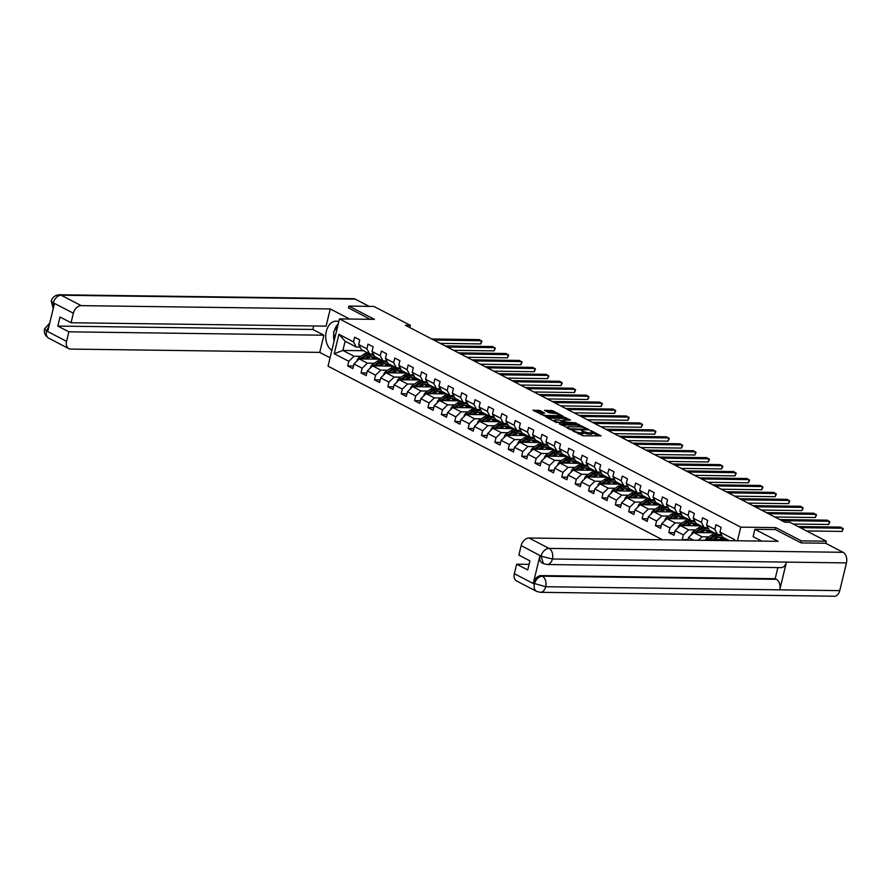 <?xml version="1.0" encoding="UTF-8"?>
<svg xmlns="http://www.w3.org/2000/svg" width="891" height="891" viewBox="0 0 891 891"><rect width="100%" height="100%" fill="white"/><g stroke="black" fill="none" stroke-linecap="round" stroke-linejoin="round"><path stroke-width="1.34" d="M572.2 430.386L582.881 435.777L601.002 435.888L591.735 430.943L590.154 430.709L591.524 431.522A4.255 1.002 13.6 0 1 592.515 432.48A4.255 1.002 13.6 0 1 591.078 432.881L589.608 432.859A4.255 1.002 13.6 0 1 583.772 431.422L581.333 430.509L582.391 431.4A4.255 1.002 13.6 0 1 583.382 432.358A4.255 1.002 13.6 0 1 581.946 432.759L580.475 432.736A4.255 1.002 13.6 0 1 574.639 431.3L572.2 430.386M540.102 410.573L532.874 410.183L544.947 416.086L563.067 416.197L552.821 410.74L544.557 410.339L549.123 412.845L553.912 413.335A3.553 0.846 13.6 0 1 557.699 414.081A3.553 0.846 13.6 0 1 559.615 415.34A3.553 0.846 13.6 0 1 558.412 415.674L546.784 415.518A3.553 0.846 13.6 0 1 542.998 414.772A3.553 0.846 13.6 0 1 541.082 413.513A3.553 0.846 13.6 0 1 542.274 413.179L544.668 413.079L540.102 410.573L539.801 411.854L534.878 411.364M374.465 319.357L348.904 306.092L373.897 306.426L410.361 325.349L405.36 325.282L784.871 522.215L789.872 522.282L826.325 541.205L801.321 540.87L775.76 527.606L740.755 527.138L339.46 318.9L374.465 319.357M559.515 423.648L571.131 429.674L589.252 429.785L577.179 423.882L559.403 424.094M556.218 422.434L545.971 416.977L564.092 417.088L570.474 420.04L562.41 420.196L565.54 421.966L576.321 423.036L556.218 422.434M662.548 539.779L328.022 366.179L339.46 318.9M740.755 527.138L737.458 540.781M353.449 366.034L347.679 365.956L352.825 368.629L353.95 363.962L362.18 368.228L361.055 372.895L366.201 375.568L367.337 370.901L375.568 375.178L374.443 379.844L379.588 382.517L380.713 377.851L388.944 382.128L387.819 386.783L392.964 389.456L394.1 384.789L402.331 389.066L401.206 393.733L406.352 396.406L407.477 391.739L415.718 396.016L414.582 400.672L419.728 403.345L420.864 398.678L429.094 402.955L427.97 407.621L433.115 410.294L434.24 405.628L442.482 409.905L441.346 414.56L446.491 417.233L447.627 412.566L455.858 416.843L454.733 421.51L459.879 424.183L461.003 419.516L469.245 423.793L468.109 428.46L473.266 431.121L474.391 426.455L482.621 430.732L481.496 435.398L486.642 438.071L487.767 433.405L496.009 437.681L494.884 442.348L500.029 445.01L501.154 440.354L509.385 444.62L508.26 449.287L513.405 451.96L514.541 447.293L522.772 451.57L521.647 456.237L526.793 458.898L527.918 454.243L536.159 458.509L535.023 463.175L540.169 465.848L541.305 461.182L549.535 465.458L548.41 470.125L553.556 472.787L554.681 468.131L562.923 472.397L561.787 477.064L566.932 479.737L568.068 475.07L576.299 479.347L575.174 484.013L580.319 486.686L581.444 482.02L589.686 486.286L588.55 490.952L593.707 493.625L594.832 488.959L603.062 493.235L601.937 497.902L607.083 500.575L608.208 495.908L616.449 500.174L615.313 504.841L620.47 507.514L621.595 502.847L629.826 507.124L628.701 511.79L633.846 514.463L634.982 509.797L643.213 514.074L642.088 518.729L647.234 521.402L648.358 516.735L656.589 521.012L655.464 525.679L660.61 528.352L661.746 523.685L669.976 527.962L668.851 532.618L673.997 535.291L675.122 530.624L683.364 534.901L682.228 539.567L683.174 540.057M347.679 365.956L348.804 361.289L334.214 353.716L338.914 334.292L353.504 341.866L354.629 337.199L359.775 339.872L358.65 344.539L366.88 348.804L368.016 344.138L373.162 346.811L372.026 351.477L380.268 355.754L381.393 351.087L386.538 353.76L385.413 358.427L393.644 362.693L394.78 358.026L399.925 360.699L398.8 365.366L407.031 369.642L408.156 364.976L413.301 367.649L412.177 372.315L420.418 376.581L421.543 371.926L426.689 374.588L425.564 379.254L433.794 383.531L434.919 378.864L440.076 381.537L438.94 386.204L447.182 390.47L448.307 385.814L453.452 388.476L452.327 393.143L460.558 397.419L461.694 392.753L466.839 395.426L465.703 400.092L473.945 404.358L475.07 399.703L480.216 402.364L479.091 407.031L487.321 411.308L488.457 406.641L493.603 409.314L492.467 413.981L500.709 418.258L501.833 413.591L506.979 416.253L505.854 420.92L514.085 425.196L515.221 420.53L520.366 423.203L519.241 427.869L527.472 432.146L528.597 427.48L533.742 430.153L532.618 434.808L540.848 439.085L541.984 434.418L547.13 437.091L546.005 441.758L554.235 446.035L555.36 441.368L560.517 444.041L559.381 448.696L567.623 452.973L568.748 448.307L573.893 450.98L572.768 455.646L580.999 459.923L582.124 455.256L587.28 457.929L586.144 462.585L594.386 466.862L595.511 462.195L600.657 464.868L599.532 469.535L607.762 473.812L608.898 469.145L614.044 471.818L612.908 476.485L621.15 480.75L622.274 476.084L627.42 478.757L626.295 483.423L634.526 487.7L635.662 483.033L640.807 485.706L639.671 490.373L647.913 494.639L649.038 489.972L654.183 492.645L653.058 497.312L661.289 501.588L662.425 496.922L667.571 499.595L666.446 504.261L674.676 508.527L675.801 503.861L680.947 506.534L679.822 511.2L688.064 515.477L689.188 510.81L694.334 513.483L693.209 518.15L701.44 522.416L702.565 517.76L707.721 520.422L706.585 525.089L714.827 529.365L715.952 524.699L721.097 527.372L719.973 532.038L734.552 539.601L734.284 540.737M693.554 540.191L688.509 537.574L687.885 540.113M374.298 363.261L367.426 363.172L359.184 358.906L379.666 359.173M373.396 354.017L369.642 353.972L361.412 349.695L358.65 344.539M359.184 358.906L353.95 363.962M367.426 363.172L362.18 368.228M366.88 348.804L369.642 353.972M387.685 370.21L380.802 370.121L372.572 365.845L393.054 366.112M386.772 360.966L383.03 360.922L374.799 356.645L372.026 351.477M372.572 365.845L367.337 370.901M380.802 370.121L375.568 375.178M380.268 355.754L383.03 360.922M401.061 377.149L394.19 377.06L385.948 372.794L406.43 373.062M400.159 367.916L396.417 367.86L388.175 363.584L385.413 358.427M385.948 372.794L380.713 377.851M394.19 377.06L388.944 382.128M393.644 362.693L396.417 367.86M414.449 384.099L407.566 384.01L399.335 379.733L419.817 380.012M413.535 374.855L409.793 374.81L401.563 370.533L398.8 365.366M399.335 379.733L394.1 384.789M407.566 384.01L402.331 389.066M407.031 369.642L409.793 374.81M427.836 391.049L420.953 390.949L412.711 386.683L433.193 386.95M426.923 381.805L423.18 381.749L414.939 377.472L412.177 372.315M412.711 386.683L407.477 391.739M420.953 390.949L415.718 396.016M420.418 376.581L423.18 381.749M441.212 397.987L434.329 397.898L426.098 393.622L446.58 393.9M440.299 388.743L436.557 388.699L428.326 384.422L425.564 379.254M426.098 393.622L420.864 398.678M434.329 397.898L429.094 402.955M433.794 383.531L436.557 388.699M454.599 404.937L447.716 404.837L439.475 400.571L459.968 400.839M453.686 395.693L449.944 395.637L441.702 391.361L438.94 386.204M439.475 400.571L434.24 405.628M447.716 404.837L442.482 409.905M447.182 390.47L449.944 395.637M467.975 411.876L461.093 411.787L452.862 407.51L473.344 407.788M467.073 402.632L463.32 402.587L455.089 398.31L452.327 393.143M452.862 407.51L447.627 412.566M461.093 411.787L455.858 416.843M460.558 397.419L463.32 402.587M481.363 418.826L474.48 418.725L466.249 414.46L486.731 414.727M480.449 409.582L476.707 409.526L468.466 405.26L465.703 400.092M466.249 414.46L461.003 419.516M474.48 418.725L469.245 423.793M473.945 404.358L476.707 409.526M494.739 425.764L487.867 425.675L479.625 421.398L500.107 421.677M493.837 416.52L490.083 416.476L481.853 412.199L479.091 407.031M479.625 421.398L474.391 426.455M487.867 425.675L482.621 430.732M487.321 411.308L490.083 416.476M508.126 432.714L501.243 432.614L493.013 428.348L513.494 428.616M507.213 423.47L503.471 423.414L495.24 419.149L492.467 413.981M493.013 428.348L487.767 433.405M501.243 432.614L496.009 437.681M500.709 418.258L503.471 423.414M521.502 439.653L514.63 439.564L506.389 435.287L526.871 435.565M520.6 430.409L516.858 430.364L508.616 426.087L505.854 420.92M506.389 435.287L501.154 440.354M514.63 439.564L509.385 444.62M514.085 425.196L516.858 430.364M534.89 446.603L528.007 446.514L519.776 442.237L540.258 442.504M533.976 437.358L530.234 437.303L522.003 433.037L519.241 427.869M519.776 442.237L514.541 447.293M528.007 446.514L522.772 451.57M527.472 432.146L530.234 437.303M548.277 453.541L541.394 453.452L533.152 449.175L553.634 449.454M547.364 444.297L543.621 444.253L535.38 439.976L532.618 434.808M533.152 449.175L527.918 454.243M541.394 453.452L536.159 458.509M540.848 439.085L543.621 444.253M561.653 460.491L554.77 460.402L546.539 456.125L567.021 456.392M560.74 451.247L556.998 451.191L548.767 446.926L546.005 441.758M546.539 456.125L541.305 461.182M554.77 460.402L549.535 465.458M554.235 446.035L556.998 451.191M575.04 467.43L568.157 467.341L559.916 463.064L580.409 463.342M574.127 458.186L570.385 458.141L562.143 453.864L559.381 448.696M559.916 463.064L554.681 468.131M568.157 467.341L562.923 472.397M567.623 452.973L570.385 458.141M588.416 474.38L581.533 474.29L573.303 470.014L593.785 470.281M587.503 465.135L583.761 465.08L575.53 460.814L572.768 455.646M573.303 470.014L568.068 475.07M581.533 474.29L576.299 479.347M580.999 459.923L583.761 465.08M601.804 481.318L594.921 481.229L586.69 476.952L607.172 477.231M600.89 472.074L597.148 472.03L588.906 467.753L586.144 462.585M586.69 476.952L581.444 482.02M594.921 481.229L589.686 486.286M594.386 466.862L597.148 472.03M615.18 488.268L608.308 488.179L600.066 483.902L620.548 484.169M614.278 479.024L610.524 478.968L602.294 474.703L599.532 469.535M600.066 483.902L594.832 488.959M608.308 488.179L603.062 493.235M607.762 473.812L610.524 478.968M628.567 495.207L621.684 495.118L613.453 490.852L633.935 491.119M627.654 485.963L623.912 485.918L615.681 481.641L612.908 476.485M613.453 490.852L608.208 495.908M621.684 495.118L616.449 500.174M621.15 480.75L623.912 485.918M641.943 502.156L635.071 502.067L626.83 497.791L647.312 498.058M641.041 492.912L637.288 492.868L629.057 488.591L626.295 483.423M626.83 497.791L621.595 502.847M635.071 502.067L629.826 507.124M634.526 487.7L637.288 492.868M655.331 509.095L648.448 509.006L640.217 504.74L660.699 505.008M654.417 499.862L650.675 499.806L642.444 495.53L639.671 490.373M640.217 504.74L634.982 509.797M648.448 509.006L643.213 514.074M647.913 494.639L650.675 499.806M668.707 516.045L661.835 515.956L653.593 511.679L674.075 511.957M667.805 506.801L664.062 506.756L655.821 502.479L653.058 497.312M653.593 511.679L648.358 516.735M661.835 515.956L656.589 521.012M661.289 501.588L664.062 506.756M682.094 522.995L675.211 522.894L666.98 518.629L687.462 518.896M681.181 513.751L677.438 513.695L669.208 509.418L666.446 504.261M666.98 518.629L661.746 523.685M675.211 522.894L669.976 527.962M674.676 508.527L677.438 513.695M695.481 529.933L688.598 529.844L680.356 525.567L700.838 525.846M694.568 520.689L690.826 520.645L682.584 516.368L679.822 511.2M680.356 525.567L675.122 530.624M688.598 529.844L683.364 534.901M688.064 515.477L690.826 520.645M708.857 536.883L701.974 536.783L693.744 532.517L714.226 532.785M707.944 527.639L704.202 527.583L695.971 523.307L693.209 518.15M693.744 532.517L688.509 537.574M701.974 536.783L698.388 540.258M701.44 522.416L704.202 527.583M708.935 540.403L707.12 539.456L727.613 539.734M721.331 534.578L717.589 534.533L709.347 530.256L706.585 525.089M707.12 539.456L706.195 540.358M714.827 529.365L717.589 534.533M729.417 540.67L722.735 537.206L719.973 532.038M800.853 542.786L801.321 540.87M825.812 543.343L826.325 541.205M348.904 306.092L348.437 308.008M409.815 327.587L410.361 325.349M363.372 350.72L342.89 350.441L354.039 356.233L360.922 356.322M360.009 347.078L356.266 347.022L345.118 341.242L342.89 350.441L334.214 353.716M338.914 334.292L345.118 341.242M354.039 356.233L348.804 361.289M353.504 341.866L356.266 347.022M688.008 539.645L682.228 539.567M674.621 532.695L668.851 532.618M661.245 525.757L655.464 525.679M647.857 518.807L642.088 518.729M634.481 511.868L628.701 511.79M621.094 504.919L615.313 504.841M607.707 497.98L601.937 497.902M594.33 491.03L588.55 490.952M580.943 484.091L575.174 484.013M567.567 477.142L561.787 477.064M554.18 470.203L548.41 470.125M540.804 463.253L535.023 463.175M527.416 456.303L521.647 456.237M514.04 449.365L508.26 449.287M500.653 442.415L494.884 442.348M487.266 435.476L481.496 435.398M473.889 428.526L468.109 428.46M460.502 421.588L454.733 421.51M447.126 414.638L441.346 414.56M433.739 407.699L427.97 407.621M420.363 400.75L414.582 400.672M406.975 393.811L401.206 393.733M393.599 386.861L387.819 386.783M380.212 379.922L374.443 379.844M366.836 372.973L361.055 372.895M775.76 527.606L775.281 529.566M578.081 433.783A4.255 1.002 13.6 0 0 580.164 434.017L580.475 432.736M583.382 432.358L583.07 433.639A4.255 1.002 13.6 0 1 581.634 434.04L580.164 434.017M592.515 432.48L592.203 433.761A4.255 1.002 13.6 0 1 590.766 434.162L589.296 434.14A4.255 1.002 13.6 0 1 583.46 432.703L583.315 432.625M598.685 435.989L592.448 432.748M581.667 427.157L576.878 425.163L561.063 424.951M569.761 428.771L586.545 429.284L585.42 428.359A4.255 1.002 13.6 0 0 579.584 426.912L568.981 426.778A4.255 1.002 13.6 0 0 567.545 427.179A4.255 1.002 13.6 0 0 568.536 428.137L569.616 429.362M547.976 418.157L563.78 418.369L564.092 417.088M568.157 420.14L563.78 418.369M555.427 419.973A3.553 0.846 13.6 0 0 554.224 420.307A3.553 0.846 13.6 0 0 556.14 421.566A3.553 0.846 13.6 0 0 559.927 422.312L564.17 421.944L559.526 420.029L555.427 419.973M542.352 413.179L539.801 411.854M555.293 413.469L550.683 411.575L546.562 411.519M560.751 416.297L559.537 415.674M727.513 540.648A10.358 7.251 -62.6 0 1 728.805 540.347M806.567 530.947L842.062 531.426L842.83 528.229L800.229 527.661M842.062 531.426L843.254 528.875L840.692 527.116L798.08 526.548M334.537 339.248L333.613 331.652L337.6 326.596M754.877 529.299L778.043 541.316L529.009 538.008L549.034 548.399L843.075 552.309L825.623 543.243L801.12 542.92L775.382 529.566L754.877 529.299L753.095 536.649L761.682 541.093M514.352 573.715L534.377 584.106A8.119 5.68 -62.6 0 0 536.638 591.39L516.613 580.999A8.119 5.68 -62.6 0 1 514.352 573.715L516.657 564.192L529.065 564.359M843.075 552.309A8.32 5.602 90.8 0 1 846.45 562.9L786.441 562.11A8.32 5.602 90.8 0 1 781.073 567.634L547.041 564.526A8.32 5.602 90.8 0 0 552.409 559.002L541.26 556.251L521.157 545.593A8.119 5.68 -62.6 0 1 529.009 538.008M539.946 555.706L541.104 556.307L543.365 563.602L542.207 563.001A8.119 5.68 -62.6 0 1 539.946 555.706L533.297 583.193A8.119 5.68 -62.6 0 1 541.16 575.597L775.181 578.705L776.339 579.306A8.32 5.602 90.8 0 1 779.736 589.842L839.745 590.633L846.45 562.9M839.745 590.633A8.32 5.602 90.8 0 1 834.355 596.224L540.314 592.315A8.32 5.602 90.8 0 0 545.704 586.735L533.297 583.193M541.16 575.597L542.318 576.199A8.32 5.602 90.8 0 1 545.704 586.735L779.736 589.842L786.441 562.11L552.409 559.002A8.32 5.602 90.8 0 0 549.034 548.399A8.119 5.68 117.4 0 0 541.182 555.995M516.657 564.192L527.717 569.939L529.911 560.862L518.852 555.115L521.157 545.593M775.181 578.705L777.876 567.589M776.339 579.306L542.318 576.199C538.687 576.544 536.059 579.072 534.455 583.783M338.78 321.684A15.225 10.258 -89.2 0 0 336.174 321.139A15.225 10.258 -89.2 0 0 325.95 333.245A15.225 10.258 -89.2 0 0 331.842 350.363M349.695 319.034L330.249 308.943L326.095 326.128L71.057 322.742L73.363 313.22L53.326 302.829L54.407 303.753L47.769 331.229L46.532 330.94L66.558 341.342A8.119 5.68 117.4 0 0 68.819 348.626A8.119 5.68 117.4 0 0 70.701 349.083L319.735 352.39L323.89 335.205L312.83 329.458L313.677 325.961M330.06 357.748L319.735 352.39M330.249 308.943L81.215 305.635A8.119 5.68 117.4 0 0 73.363 313.22M53.226 308.676L51.266 301.125C52.335 297.26 55.053 295.144 59.396 294.776L353.437 298.685A8.32 5.602 90.8 0 1 355.219 299.142L369.13 306.359M71.057 322.742L59.998 317.007L57.792 326.073L68.863 331.82L66.558 341.342M68.863 331.82L323.89 335.205M348.47 307.885L370.199 319.301M57.792 326.073L312.83 329.458M338.268 323.812A15.225 10.258 -89.2 0 0 334.459 330.572M333.835 333.49A15.225 10.258 -89.2 0 0 334.08 341.142M53.404 307.93L53.26 303.152M51.266 301.125L53.159 302.895M46.532 330.94A8.119 5.68 -62.6 0 0 48.793 338.235C45.118 335.818 43.704 332.699 44.55 328.879L46.443 330.684M714.894 539.556L716.42 538.52A8.598 6.014 -62.6 0 1 722.222 537.719A8.598 6.014 -62.6 0 1 724.149 539.679M712.533 539.534L716.041 537.117A10.358 7.251 -62.6 0 1 721.955 535.747M725.374 538.576A10.358 7.251 -62.6 0 1 725.842 539.712M705.193 540.347A3.586 2.506 -62.6 0 1 706.83 538.264L711.753 534.89A10.358 7.251 -62.6 0 1 715.417 533.408M719.739 537.251A8.598 6.014 -62.6 0 1 720.541 539.634M709.715 539.489L714.415 536.271A10.358 7.251 -62.6 0 1 721.398 535.313L721.855 535.547M722.879 539.668A8.598 6.014 117.4 0 0 721.354 537.384M720.864 535.079A10.358 7.251 117.4 0 0 720.373 534.778A10.358 7.251 117.4 0 0 719.883 534.555M717.043 534.255A10.358 7.251 117.4 0 0 713.379 535.736L708.468 539.111A3.586 2.506 117.4 0 0 708.022 539.467M720.763 537.273A8.598 6.014 -62.6 0 1 722 539.656M701.518 532.618L703.032 531.571A8.598 6.014 -62.6 0 1 708.835 530.78A8.598 6.014 -62.6 0 1 710.762 532.74M699.145 532.584L702.654 530.178A10.358 7.251 -62.6 0 1 708.579 528.808M711.987 531.626A10.358 7.251 -62.6 0 1 712.466 532.762M691.628 534.555L691.583 534.077A3.586 2.506 -62.6 0 1 693.454 531.326L698.366 527.951A10.358 7.251 -62.6 0 1 702.041 526.458M706.363 530.312A8.598 6.014 -62.6 0 1 707.153 532.695M696.339 532.551L701.028 529.332A10.358 7.251 -62.6 0 1 708.011 528.374L708.468 528.608M709.492 532.718A8.598 6.014 117.4 0 0 707.977 530.446M707.487 528.129A10.358 7.251 117.4 0 0 706.986 527.84A10.358 7.251 117.4 0 0 706.496 527.617M703.667 527.305A10.358 7.251 117.4 0 0 700.003 528.797L695.08 532.172A3.586 2.506 117.4 0 0 694.635 532.528M707.376 530.323A8.598 6.014 -62.6 0 1 708.623 532.707M793.19 524.008L828.675 524.476L829.454 521.28L781.841 520.656M828.675 524.476L829.877 521.926L827.305 520.166L779.703 519.542M774.802 516.992L815.298 517.537L816.067 514.341L768.465 513.706M815.298 517.537L816.49 514.976L813.928 513.227L766.316 512.592M688.13 525.668L689.656 524.632A8.598 6.014 -62.6 0 1 695.448 523.83A8.598 6.014 -62.6 0 1 697.375 525.79M685.758 525.645L689.278 523.229A10.358 7.251 -62.6 0 1 695.192 521.859M698.611 524.676A10.358 7.251 -62.6 0 1 699.079 525.813M678.24 527.617L678.207 527.127A3.586 2.506 -62.6 0 1 680.067 524.376L684.99 521.001A10.358 7.251 -62.6 0 1 688.654 519.52M692.975 523.362A8.598 6.014 -62.6 0 1 693.777 525.746M682.952 525.601L687.64 522.382A10.358 7.251 -62.6 0 1 694.635 521.424L695.091 521.658M696.116 525.779A8.598 6.014 117.4 0 0 694.59 523.496M694.1 521.19A10.358 7.251 117.4 0 0 693.599 520.89A10.358 7.251 117.4 0 0 693.12 520.667M690.28 520.366A10.358 7.251 117.4 0 0 686.616 521.848L681.704 525.222A3.586 2.506 117.4 0 0 681.247 525.579M694 523.385A8.598 6.014 -62.6 0 1 695.236 525.768M674.754 518.729L676.269 517.682A8.598 6.014 -62.6 0 1 682.072 516.891A8.598 6.014 -62.6 0 1 683.998 518.852M672.382 518.696L675.89 516.29A10.358 7.251 -62.6 0 1 681.815 514.92M685.224 517.738A10.358 7.251 -62.6 0 1 685.702 518.874M664.864 520.667L664.82 520.188A3.586 2.506 -62.6 0 1 666.691 517.437L671.602 514.062A10.358 7.251 -62.6 0 1 675.267 512.57M679.588 516.424A8.598 6.014 -62.6 0 1 680.39 518.807M669.575 518.662L674.264 515.443A10.358 7.251 -62.6 0 1 681.247 514.486L681.704 514.72M682.729 518.829A8.598 6.014 117.4 0 0 681.214 516.557M680.724 514.241A10.358 7.251 117.4 0 0 680.223 513.951A10.358 7.251 117.4 0 0 679.733 513.728M676.904 513.416A10.358 7.251 117.4 0 0 673.228 514.909L668.317 518.284A3.586 2.506 117.4 0 0 667.871 518.64M680.613 516.435A8.598 6.014 -62.6 0 1 681.86 518.818M661.367 511.779L662.893 510.743A8.598 6.014 -62.6 0 1 668.684 509.942A8.598 6.014 -62.6 0 1 670.611 511.902M658.995 511.757L662.514 509.34A10.358 7.251 -62.6 0 1 668.428 507.97M671.847 510.788A10.358 7.251 -62.6 0 1 672.315 511.924M651.477 513.728L651.444 513.238A3.586 2.506 -62.6 0 1 653.303 510.487L658.226 507.113A10.358 7.251 -62.6 0 1 661.89 505.631M666.212 509.474A8.598 6.014 -62.6 0 1 667.014 511.857M656.188 511.712L660.877 508.494A10.358 7.251 -62.6 0 1 667.871 507.536L668.317 507.77M669.341 511.891A8.598 6.014 117.4 0 0 667.827 509.607M667.337 507.302A10.358 7.251 117.4 0 0 666.836 507.001A10.358 7.251 117.4 0 0 666.357 506.779M663.517 506.467A10.358 7.251 117.4 0 0 659.852 507.959L654.941 511.334A3.586 2.506 117.4 0 0 654.484 511.69M667.236 509.496A8.598 6.014 -62.6 0 1 668.473 511.88M761.426 510.053L801.911 510.588L802.691 507.391L755.078 506.767M801.911 510.588L803.114 508.037L800.541 506.277L752.94 505.654M748.039 503.103L788.535 503.649L789.303 500.452L741.702 499.818M788.535 503.649L789.727 501.087L787.154 499.339L739.552 498.704M734.652 496.164L775.148 496.699L775.916 493.503L728.315 492.868M775.148 496.699L776.351 494.149L773.778 492.389L726.176 491.765M647.991 504.841L649.506 503.794A8.598 6.014 -62.6 0 1 655.308 503.003A8.598 6.014 -62.6 0 1 657.235 504.963M645.619 504.807L649.127 502.401A10.358 7.251 -62.6 0 1 655.052 501.032M658.46 503.849A10.358 7.251 -62.6 0 1 658.939 504.985M638.101 506.779L638.056 506.3A3.586 2.506 -62.6 0 1 639.927 503.549L644.839 500.174A10.358 7.251 -62.6 0 1 648.503 498.682M652.825 502.524A8.598 6.014 -62.6 0 1 653.626 504.919M642.812 504.774L647.501 501.555A10.358 7.251 -62.6 0 1 654.484 500.597L654.941 500.831M655.965 504.941A8.598 6.014 117.4 0 0 654.44 502.669M653.961 500.352A10.358 7.251 117.4 0 0 653.459 500.063A10.358 7.251 117.4 0 0 652.969 499.84M650.14 499.528A10.358 7.251 117.4 0 0 646.465 501.02L641.553 504.395A3.586 2.506 117.4 0 0 641.108 504.752M653.849 502.546A8.598 6.014 -62.6 0 1 655.097 504.93M721.276 489.215L761.772 489.76L762.54 486.564L714.938 485.929M761.772 489.76L762.963 487.199L760.391 485.45L712.789 484.815M634.604 497.891L636.118 496.855A8.598 6.014 -62.6 0 1 641.921 496.053A8.598 6.014 -62.6 0 1 643.848 498.013M632.231 497.857L635.751 495.452A10.358 7.251 -62.6 0 1 641.665 494.082M645.084 496.9A10.358 7.251 -62.6 0 1 645.552 498.036M624.714 499.84L624.68 499.35A3.586 2.506 -62.6 0 1 626.54 496.599L631.452 493.224A10.358 7.251 -62.6 0 1 635.127 491.732M639.448 495.585A8.598 6.014 -62.6 0 1 640.239 497.969M629.425 497.824L634.114 494.605A10.358 7.251 -62.6 0 1 641.108 493.647L641.553 493.881M642.578 498.002A8.598 6.014 117.4 0 0 641.063 495.719M640.573 493.414A10.358 7.251 117.4 0 0 640.072 493.113A10.358 7.251 117.4 0 0 639.593 492.89M636.753 492.578A10.358 7.251 117.4 0 0 633.089 494.071L628.166 497.445A3.586 2.506 117.4 0 0 627.721 497.802M640.473 495.608A8.598 6.014 -62.6 0 1 641.709 497.991M707.888 482.276L748.384 482.811L749.153 479.614L701.551 478.979M748.384 482.811L749.587 480.26L747.014 478.5L699.413 477.877M621.216 490.952L622.742 489.905A8.598 6.014 -62.6 0 1 628.545 489.114A8.598 6.014 -62.6 0 1 630.472 491.075M618.855 490.919L622.363 488.513A10.358 7.251 -62.6 0 1 628.278 487.143M631.697 489.961A10.358 7.251 -62.6 0 1 632.165 491.097M611.337 492.89L611.293 492.411A3.586 2.506 -62.6 0 1 613.164 489.66L618.076 486.286A10.358 7.251 -62.6 0 1 621.74 484.793M626.061 488.636A8.598 6.014 -62.6 0 1 626.863 491.019M616.049 490.885L620.737 487.667A10.358 7.251 -62.6 0 1 627.721 486.709L628.177 486.943M629.202 491.052A8.598 6.014 117.4 0 0 627.676 488.78M627.197 486.464A10.358 7.251 117.4 0 0 626.696 486.174A10.358 7.251 117.4 0 0 626.206 485.951M623.377 485.64A10.358 7.251 117.4 0 0 619.702 487.132L614.79 490.495A3.586 2.506 117.4 0 0 614.345 490.863M627.086 488.658A8.598 6.014 -62.6 0 1 628.333 491.041M694.512 475.326L734.997 475.872L735.777 472.675L688.175 472.041M734.997 475.872L736.2 473.31L733.627 471.562L686.025 470.927M607.84 484.002L609.355 482.967A8.598 6.014 -62.6 0 1 615.158 482.165A8.598 6.014 -62.6 0 1 617.084 484.125M605.468 483.969L608.976 481.563A10.358 7.251 -62.6 0 1 614.901 480.193M618.321 483.011A10.358 7.251 -62.6 0 1 618.788 484.147M597.95 485.951L597.917 485.461A3.586 2.506 -62.6 0 1 599.777 482.71L604.688 479.336A10.358 7.251 -62.6 0 1 608.364 477.843M612.685 481.697A8.598 6.014 -62.6 0 1 613.476 484.08M602.661 483.936L607.35 480.717A10.358 7.251 -62.6 0 1 614.345 479.759L614.79 479.993M615.815 484.114A8.598 6.014 117.4 0 0 614.3 481.831M613.81 479.525A10.358 7.251 117.4 0 0 613.309 479.224A10.358 7.251 117.4 0 0 612.819 479.002M609.99 478.69A10.358 7.251 117.4 0 0 606.326 480.182L601.403 483.557A3.586 2.506 117.4 0 0 600.957 483.913M613.71 481.719A8.598 6.014 -62.6 0 1 614.946 484.103M681.125 468.388L721.621 468.922L722.389 465.726L674.788 465.091M721.621 468.922L722.813 466.372L720.251 464.612L672.649 463.977M594.453 477.064L595.979 476.017A8.598 6.014 -62.6 0 1 601.781 475.226A8.598 6.014 -62.6 0 1 603.708 477.186M592.092 477.03L595.6 474.625A10.358 7.251 -62.6 0 1 601.514 473.255M604.933 476.072A10.358 7.251 -62.6 0 1 605.401 477.208M584.563 479.002L584.529 478.523A3.586 2.506 -62.6 0 1 586.401 475.761L591.312 472.397A10.358 7.251 -62.6 0 1 594.976 470.905M599.298 474.747A8.598 6.014 -62.6 0 1 600.1 477.13M589.274 476.997L593.974 473.778A10.358 7.251 -62.6 0 1 600.957 472.809L601.414 473.054M602.439 477.164A8.598 6.014 117.4 0 0 600.913 474.892M600.423 472.575A10.358 7.251 117.4 0 0 599.933 472.286A10.358 7.251 117.4 0 0 599.443 472.063M596.602 471.751A10.358 7.251 117.4 0 0 592.938 473.244L588.027 476.607A3.586 2.506 117.4 0 0 587.581 476.975M600.322 474.769A8.598 6.014 -62.6 0 1 601.559 477.153M667.749 461.438L708.234 461.972L709.013 458.787L661.412 458.152M708.234 461.972L709.436 459.422L706.864 457.673L659.262 457.038M581.077 470.114L582.591 469.078A8.598 6.014 -62.6 0 1 588.394 468.276A8.598 6.014 -62.6 0 1 590.321 470.236M578.705 470.08L582.213 467.675A10.358 7.251 -62.6 0 1 588.138 466.305M591.546 469.123A10.358 7.251 -62.6 0 1 592.025 470.259M571.187 472.063L571.142 471.573A3.586 2.506 -62.6 0 1 573.013 468.822L577.925 465.447A10.358 7.251 -62.6 0 1 581.6 463.955M585.922 467.808A8.598 6.014 -62.6 0 1 586.712 470.192M575.898 470.047L580.587 466.828A10.358 7.251 -62.6 0 1 587.57 465.87L588.027 466.104M589.051 470.225A8.598 6.014 117.4 0 0 587.537 467.942M587.046 465.637A10.358 7.251 117.4 0 0 586.545 465.336A10.358 7.251 117.4 0 0 586.055 465.113M583.226 464.801A10.358 7.251 117.4 0 0 579.562 466.294L574.639 469.668A3.586 2.506 117.4 0 0 574.194 470.025M586.935 467.831A8.598 6.014 -62.6 0 1 588.183 470.214M654.362 454.499L694.857 455.034L695.626 451.837L648.024 451.202M694.857 455.034L696.049 452.483L693.488 450.723L645.875 450.089M567.69 463.175L569.215 462.128A8.598 6.014 -62.6 0 1 575.018 461.338A8.598 6.014 -62.6 0 1 576.945 463.298M565.317 463.142L568.837 460.736A10.358 7.251 -62.6 0 1 574.751 459.366M578.17 462.184A10.358 7.251 -62.6 0 1 578.638 463.32M557.799 465.113L557.766 464.634A3.586 2.506 -62.6 0 1 559.626 461.872L564.549 458.509A10.358 7.251 -62.6 0 1 568.213 457.016M572.534 460.859A8.598 6.014 -62.6 0 1 573.336 463.242M562.511 463.097L567.211 459.89A10.358 7.251 -62.6 0 1 574.194 458.921L574.65 459.166M575.675 463.275A8.598 6.014 117.4 0 0 574.149 461.003M573.659 458.687A10.358 7.251 117.4 0 0 573.169 458.386A10.358 7.251 117.4 0 0 572.679 458.174M569.839 457.863A10.358 7.251 117.4 0 0 566.175 459.355L561.263 462.719A3.586 2.506 117.4 0 0 560.818 463.075M573.559 460.881A8.598 6.014 -62.6 0 1 574.795 463.264M640.985 447.549L681.47 448.084L682.25 444.899L634.637 444.264M681.47 448.084L682.673 445.533L680.1 443.785L632.499 443.15M554.313 456.225L555.828 455.19A8.598 6.014 -62.6 0 1 561.631 454.388A8.598 6.014 -62.6 0 1 563.558 456.348M551.941 456.192L555.449 453.786A10.358 7.251 -62.6 0 1 561.375 452.416M564.783 455.234A10.358 7.251 -62.6 0 1 565.262 456.37M544.423 458.174L544.379 457.684A3.586 2.506 -62.6 0 1 546.25 454.933L551.161 451.559A10.358 7.251 -62.6 0 1 554.826 450.066M559.147 453.92A8.598 6.014 -62.6 0 1 559.949 456.303M549.134 456.159L553.823 452.94A10.358 7.251 -62.6 0 1 560.807 451.982L561.263 452.216M562.288 456.337A8.598 6.014 117.4 0 0 560.773 454.054M560.283 451.748A10.358 7.251 117.4 0 0 559.782 451.447A10.358 7.251 117.4 0 0 559.292 451.225M556.463 450.913A10.358 7.251 117.4 0 0 552.799 452.405L547.876 455.78A3.586 2.506 117.4 0 0 547.43 456.136M560.172 453.942A8.598 6.014 -62.6 0 1 561.419 456.326M627.598 440.611L668.094 441.145L668.863 437.949L621.261 437.314M668.094 441.145L669.286 438.595L666.724 436.835L619.111 436.2M540.926 449.287L542.452 448.24A8.598 6.014 -62.6 0 1 548.243 447.449A8.598 6.014 -62.6 0 1 550.17 449.409M538.554 449.253L542.073 446.837A10.358 7.251 -62.6 0 1 547.987 445.467M551.406 448.296A10.358 7.251 -62.6 0 1 551.874 449.432M531.036 451.225L531.003 450.735A3.586 2.506 -62.6 0 1 532.863 447.984L537.785 444.62A10.358 7.251 -62.6 0 1 541.45 443.128M545.771 446.97A8.598 6.014 -62.6 0 1 546.573 449.354M535.747 449.209L540.436 446.001A10.358 7.251 -62.6 0 1 547.43 445.032L547.876 445.266M548.901 449.387A8.598 6.014 117.4 0 0 547.386 447.115M546.896 444.798A10.358 7.251 117.4 0 0 546.395 444.498A10.358 7.251 117.4 0 0 545.916 444.286M543.076 443.974A10.358 7.251 117.4 0 0 539.411 445.467L534.5 448.83A3.586 2.506 117.4 0 0 534.043 449.187M546.796 446.992A8.598 6.014 -62.6 0 1 548.032 449.376M614.222 433.661L654.707 434.195L655.486 431.01L607.874 430.375M654.707 434.195L655.91 431.645L653.337 429.896L605.735 429.262M527.55 442.337L529.065 441.301A8.598 6.014 -62.6 0 1 534.867 440.499A8.598 6.014 -62.6 0 1 536.794 442.459M525.178 442.304L528.686 439.898A10.358 7.251 -62.6 0 1 534.611 438.528M538.019 441.346A10.358 7.251 -62.6 0 1 538.498 442.482M517.66 444.275L517.615 443.796A3.586 2.506 -62.6 0 1 519.486 441.045L524.398 437.67A10.358 7.251 -62.6 0 1 528.062 436.178M532.384 440.031A8.598 6.014 -62.6 0 1 533.186 442.415M522.371 442.27L527.06 439.051A10.358 7.251 -62.6 0 1 534.043 438.094L534.5 438.327M535.524 442.448A8.598 6.014 117.4 0 0 534.01 440.165M533.52 437.86A10.358 7.251 117.4 0 0 533.018 437.559A10.358 7.251 117.4 0 0 532.528 437.336M529.7 437.024A10.358 7.251 117.4 0 0 526.024 438.517L521.112 441.891A3.586 2.506 117.4 0 0 520.667 442.248M533.408 440.054A8.598 6.014 -62.6 0 1 534.656 442.437M600.835 426.722L641.331 427.257L642.099 424.06L594.497 423.425M641.331 427.257L642.522 424.706L639.95 422.947L592.348 422.312M514.163 435.398L515.689 434.351A8.598 6.014 -62.6 0 1 521.48 433.549A8.598 6.014 -62.6 0 1 523.407 435.521M511.79 435.365L515.31 432.948A10.358 7.251 -62.6 0 1 521.224 431.578M524.643 434.407A10.358 7.251 -62.6 0 1 525.111 435.543M504.273 437.336L504.239 436.846A3.586 2.506 -62.6 0 1 506.099 434.095L511.022 430.732A10.358 7.251 -62.6 0 1 514.686 429.239M519.008 433.082A8.598 6.014 -62.6 0 1 519.798 435.465M508.984 435.32L513.673 432.102A10.358 7.251 -62.6 0 1 520.667 431.144L521.112 431.378M522.137 435.499A8.598 6.014 117.4 0 0 520.622 433.226M520.132 430.91A10.358 7.251 117.4 0 0 519.631 430.609A10.358 7.251 117.4 0 0 519.152 430.398M516.312 430.086A10.358 7.251 117.4 0 0 512.648 431.578L507.736 434.942A3.586 2.506 117.4 0 0 507.28 435.298M520.032 433.104A8.598 6.014 -62.6 0 1 521.268 435.487M587.447 419.772L627.943 420.307L628.712 417.111L581.11 416.487M627.943 420.307L629.146 417.756L626.573 416.008L578.972 415.373M500.787 428.448L502.301 427.402A8.598 6.014 -62.6 0 1 508.104 426.611A8.598 6.014 -62.6 0 1 510.031 428.571M498.414 428.415L501.923 426.009A10.358 7.251 -62.6 0 1 507.837 424.639M511.256 427.457A10.358 7.251 -62.6 0 1 511.735 428.593M490.896 430.386L490.852 429.908A3.586 2.506 -62.6 0 1 492.723 427.157L497.635 423.782A10.358 7.251 -62.6 0 1 501.299 422.289M505.62 426.143A8.598 6.014 -62.6 0 1 506.422 428.526M495.608 428.382L500.296 425.163A10.358 7.251 -62.6 0 1 507.28 424.205L507.736 424.439M508.761 428.56A8.598 6.014 117.4 0 0 507.235 426.277M506.756 423.96A10.358 7.251 117.4 0 0 506.255 423.671A10.358 7.251 117.4 0 0 505.765 423.448M502.936 423.136A10.358 7.251 117.4 0 0 499.261 424.628L494.349 428.003A3.586 2.506 117.4 0 0 493.904 428.359M506.645 426.165A8.598 6.014 -62.6 0 1 507.892 428.549M574.071 412.834L614.556 413.368L615.336 410.172L567.734 409.537M614.556 413.368L615.759 410.818L613.186 409.058L565.585 408.423M487.399 421.51L488.914 420.463A8.598 6.014 -62.6 0 1 494.717 419.661A8.598 6.014 -62.6 0 1 496.643 421.632M485.027 421.476L488.546 419.06A10.358 7.251 -62.6 0 1 494.46 417.69M497.88 420.519A10.358 7.251 -62.6 0 1 498.347 421.655M477.509 423.448L477.476 422.958A3.586 2.506 -62.6 0 1 479.336 420.207L484.247 416.843A10.358 7.251 -62.6 0 1 487.923 415.351M492.244 419.193A8.598 6.014 -62.6 0 1 493.035 421.577M482.22 421.432L486.909 418.213A10.358 7.251 -62.6 0 1 493.904 417.255L494.349 417.489M495.374 421.61A8.598 6.014 117.4 0 0 493.859 419.327M493.369 417.021A10.358 7.251 117.4 0 0 492.868 416.721A10.358 7.251 117.4 0 0 492.389 416.498M489.549 416.197A10.358 7.251 117.4 0 0 485.885 417.679L480.962 421.053A3.586 2.506 117.4 0 0 480.516 421.41M493.269 419.215A8.598 6.014 -62.6 0 1 494.505 421.599M560.684 405.884L601.18 406.419L601.948 403.222L554.347 402.598M601.18 406.419L602.372 403.868L599.81 402.108L552.208 401.485M474.012 414.56L475.538 413.513A8.598 6.014 -62.6 0 1 481.34 412.722A8.598 6.014 -62.6 0 1 483.267 414.683M471.651 414.527L475.159 412.121A10.358 7.251 -62.6 0 1 481.073 410.751M484.492 413.569A10.358 7.251 -62.6 0 1 484.96 414.705M464.122 416.498L464.088 416.019A3.586 2.506 -62.6 0 1 465.96 413.268L470.871 409.893A10.358 7.251 -62.6 0 1 474.535 408.401M478.857 412.255A8.598 6.014 -62.6 0 1 479.659 414.638M468.833 414.493L473.533 411.274A10.358 7.251 -62.6 0 1 480.516 410.317L480.973 410.551M481.998 414.671A8.598 6.014 117.4 0 0 480.472 412.388M479.993 410.072A10.358 7.251 117.4 0 0 479.492 409.782A10.358 7.251 117.4 0 0 479.002 409.559M476.173 409.247A10.358 7.251 117.4 0 0 472.497 410.74L467.586 414.115A3.586 2.506 117.4 0 0 467.14 414.471M479.881 412.277A8.598 6.014 -62.6 0 1 481.129 414.649M547.308 398.934L587.793 399.48L588.572 396.283L540.971 395.649M587.793 399.48L588.996 396.929L586.423 395.17L538.821 394.535M460.636 407.61L462.151 406.574A8.598 6.014 -62.6 0 1 467.953 405.773A8.598 6.014 -62.6 0 1 469.88 407.733M458.264 407.588L461.772 405.171A10.358 7.251 -62.6 0 1 467.697 403.801M471.116 406.63A10.358 7.251 -62.6 0 1 471.584 407.766M450.746 409.559L450.701 409.069A3.586 2.506 -62.6 0 1 452.572 406.318L457.484 402.944A10.358 7.251 -62.6 0 1 461.159 401.462M465.481 405.305A8.598 6.014 -62.6 0 1 466.271 407.688M455.457 407.543L460.146 404.325A10.358 7.251 -62.6 0 1 467.14 403.367L467.586 403.601M468.61 407.722A8.598 6.014 117.4 0 0 467.096 405.438M466.606 403.133A10.358 7.251 117.4 0 0 466.104 402.832A10.358 7.251 117.4 0 0 465.614 402.609M462.785 402.309A10.358 7.251 117.4 0 0 459.121 403.79L454.198 407.165A3.586 2.506 117.4 0 0 453.753 407.521M466.505 405.327A8.598 6.014 -62.6 0 1 467.742 407.71M533.921 391.995L574.417 392.53L575.185 389.334L527.583 388.71M574.417 392.53L575.608 389.98L573.047 388.22L525.434 387.596M447.249 400.672L448.774 399.625A8.598 6.014 -62.6 0 1 454.577 398.834A8.598 6.014 -62.6 0 1 456.504 400.794M444.887 400.638L448.396 398.232A10.358 7.251 -62.6 0 1 454.31 396.863M457.729 399.68A10.358 7.251 -62.6 0 1 458.197 400.816M437.358 402.609L437.325 402.131A3.586 2.506 -62.6 0 1 439.185 399.38L444.108 396.005A10.358 7.251 -62.6 0 1 447.772 394.513M452.093 398.366A8.598 6.014 -62.6 0 1 452.895 400.75M442.07 400.605L446.77 397.386A10.358 7.251 -62.6 0 1 453.753 396.428L454.21 396.662M455.234 400.772A8.598 6.014 117.4 0 0 453.708 398.5M453.218 396.183A10.358 7.251 117.4 0 0 452.728 395.894A10.358 7.251 117.4 0 0 452.238 395.671M449.398 395.359A10.358 7.251 117.4 0 0 445.734 396.851L440.822 400.226A3.586 2.506 117.4 0 0 440.377 400.582M453.118 398.377A8.598 6.014 -62.6 0 1 454.354 400.761M520.544 385.046L561.029 385.591L561.809 382.395L514.196 381.76M561.029 385.591L562.232 383.03L559.659 381.281L512.058 380.646M433.872 393.722L435.387 392.686A8.598 6.014 -62.6 0 1 441.19 391.884A8.598 6.014 -62.6 0 1 443.117 393.844M431.5 393.699L435.008 391.283A10.358 7.251 -62.6 0 1 440.934 389.913M444.342 392.731A10.358 7.251 -62.6 0 1 444.821 393.867M423.982 395.671L423.938 395.181A3.586 2.506 -62.6 0 1 425.809 392.43L430.721 389.055A10.358 7.251 -62.6 0 1 434.396 387.574M438.717 391.416A8.598 6.014 -62.6 0 1 439.508 393.8M428.694 393.655L433.382 390.436A10.358 7.251 -62.6 0 1 440.366 389.478L440.822 389.712M441.847 393.833A8.598 6.014 117.4 0 0 440.332 391.55M439.842 389.244A10.358 7.251 117.4 0 0 439.341 388.944A10.358 7.251 117.4 0 0 438.851 388.721M436.022 388.42A10.358 7.251 117.4 0 0 432.358 389.902L427.435 393.276A3.586 2.506 117.4 0 0 426.989 393.633M439.731 391.439A8.598 6.014 -62.6 0 1 440.978 393.822M507.157 378.107L547.653 378.642L548.422 375.445L500.82 374.821M547.653 378.642L548.845 376.091L546.283 374.331L498.67 373.708M420.485 386.783L422.011 385.736A8.598 6.014 -62.6 0 1 427.803 384.945A8.598 6.014 -62.6 0 1 429.729 386.906M418.113 386.75L421.632 384.344A10.358 7.251 -62.6 0 1 427.546 382.974M430.966 385.792A10.358 7.251 -62.6 0 1 431.433 386.928M410.595 388.721L410.562 388.242A3.586 2.506 -62.6 0 1 412.422 385.491L417.344 382.116A10.358 7.251 -62.6 0 1 421.009 380.624M425.33 384.478A8.598 6.014 -62.6 0 1 426.132 386.861M415.306 386.716L419.995 383.498A10.358 7.251 -62.6 0 1 426.989 382.54L427.446 382.774M428.471 386.883A8.598 6.014 117.4 0 0 426.945 384.611M426.455 382.295A10.358 7.251 117.4 0 0 425.954 382.005A10.358 7.251 117.4 0 0 425.475 381.782M422.635 381.471A10.358 7.251 117.4 0 0 418.97 382.963L414.059 386.338A3.586 2.506 117.4 0 0 413.602 386.694M426.355 384.489A8.598 6.014 -62.6 0 1 427.591 386.872M493.781 371.157L534.266 371.703L535.045 368.506L487.433 367.872M534.266 371.703L535.469 369.141L532.896 367.393L485.294 366.758M407.109 379.833L408.624 378.798A8.598 6.014 -62.6 0 1 414.426 377.996A8.598 6.014 -62.6 0 1 416.353 379.956M404.737 379.811L408.245 377.394A10.358 7.251 -62.6 0 1 414.17 376.024M417.578 378.842A10.358 7.251 -62.6 0 1 418.057 379.978M397.219 381.782L397.174 381.292A3.586 2.506 -62.6 0 1 399.045 378.541L403.957 375.167A10.358 7.251 -62.6 0 1 407.621 373.685M411.943 377.528A8.598 6.014 -62.6 0 1 412.745 379.911M401.93 379.766L406.619 376.548A10.358 7.251 -62.6 0 1 413.602 375.59L414.059 375.824M415.083 379.945A8.598 6.014 117.4 0 0 413.569 377.661M413.079 375.356A10.358 7.251 117.4 0 0 412.578 375.055A10.358 7.251 117.4 0 0 412.088 374.833M409.259 374.521A10.358 7.251 117.4 0 0 405.583 376.013L400.672 379.388A3.586 2.506 117.4 0 0 400.226 379.744M412.967 377.55A8.598 6.014 -62.6 0 1 414.215 379.934M480.394 364.219L520.89 364.753L521.658 361.557L474.057 360.933M520.89 364.753L522.081 362.203L519.509 360.443L471.907 359.819M393.722 372.895L395.248 371.848A8.598 6.014 -62.6 0 1 401.039 371.057A8.598 6.014 -62.6 0 1 402.966 373.017M391.349 372.861L394.869 370.456A10.358 7.251 -62.6 0 1 400.783 369.086M404.202 371.903A10.358 7.251 -62.6 0 1 404.67 373.039M383.832 374.833L383.798 374.354A3.586 2.506 -62.6 0 1 385.658 371.603L390.581 368.228A10.358 7.251 -62.6 0 1 394.245 366.736M398.567 370.589A8.598 6.014 -62.6 0 1 399.368 372.973M388.543 372.828L393.232 369.609A10.358 7.251 -62.6 0 1 400.226 368.651L400.672 368.885M401.696 372.995A8.598 6.014 117.4 0 0 400.182 370.723M399.691 368.406A10.358 7.251 117.4 0 0 399.19 368.117A10.358 7.251 117.4 0 0 398.711 367.894M395.871 367.582A10.358 7.251 117.4 0 0 392.207 369.074L387.295 372.449A3.586 2.506 117.4 0 0 386.839 372.806M399.591 370.6A8.598 6.014 -62.6 0 1 400.827 372.984M467.007 357.269L507.502 357.814L508.271 354.618L460.669 353.983M507.502 357.814L508.705 355.253L506.133 353.504L458.531 352.869M380.346 365.945L381.86 364.909A8.598 6.014 -62.6 0 1 387.663 364.107A8.598 6.014 -62.6 0 1 389.59 366.067M377.973 365.911L381.482 363.506A10.358 7.251 -62.6 0 1 387.407 362.136M390.815 364.954A10.358 7.251 -62.6 0 1 391.294 366.09M370.456 367.894L370.411 367.404A3.586 2.506 -62.6 0 1 372.282 364.653L377.194 361.278A10.358 7.251 -62.6 0 1 380.858 359.786M385.179 363.639A8.598 6.014 -62.6 0 1 385.981 366.023M375.167 365.878L379.856 362.659A10.358 7.251 -62.6 0 1 386.839 361.701L387.295 361.935M388.32 366.056A8.598 6.014 117.4 0 0 386.794 363.773M386.315 361.468A10.358 7.251 117.4 0 0 385.814 361.167A10.358 7.251 117.4 0 0 385.324 360.944M382.495 360.632A10.358 7.251 117.4 0 0 378.82 362.125L373.908 365.499A3.586 2.506 117.4 0 0 373.463 365.856M386.204 363.662A8.598 6.014 -62.6 0 1 387.451 366.045M453.63 350.33L494.126 350.865L494.895 347.668L447.293 347.033M494.126 350.865L495.318 348.314L492.745 346.554L445.144 345.931M366.958 359.006L368.473 357.959A8.598 6.014 -62.6 0 1 374.276 357.168A8.598 6.014 -62.6 0 1 376.202 359.129M364.586 358.973L368.106 356.567A10.358 7.251 -62.6 0 1 374.02 355.197M377.439 358.015A10.358 7.251 -62.6 0 1 377.907 359.151M357.068 360.944L357.035 360.465A3.586 2.506 -62.6 0 1 358.895 357.714L363.806 354.34A10.358 7.251 -62.6 0 1 367.482 352.847M371.803 356.69A8.598 6.014 -62.6 0 1 372.594 359.084M361.779 358.939L366.468 355.721A10.358 7.251 -62.6 0 1 373.463 354.763L373.908 354.997M374.933 359.106A8.598 6.014 117.4 0 0 373.418 356.834M372.928 354.518A10.358 7.251 117.4 0 0 372.427 354.228A10.358 7.251 117.4 0 0 371.948 354.005M369.108 353.694A10.358 7.251 117.4 0 0 365.444 355.186L360.532 358.55A3.586 2.506 117.4 0 0 360.075 358.917M372.828 356.712A8.598 6.014 -62.6 0 1 374.064 359.095M440.243 343.38L480.739 343.926L481.508 340.73L433.906 340.095M480.739 343.926L481.942 341.364L479.369 339.616L431.767 338.981M574.495 431.923L574.639 431.3M581.634 434.04L581.946 432.759M582.458 431.433L582.614 430.821M583.46 432.703L583.772 431.422M589.296 434.14L589.608 432.859M590.766 434.162L591.078 432.881M591.591 431.556L591.735 430.943M573.336 431.322L573.481 430.698M576.878 425.163L577.179 423.882M578.693 425.608L579.005 424.328M570.886 429.662L571.031 429.083M586.401 429.885L586.545 429.284M568.38 428.749L568.536 428.137M565.607 418.815L565.908 417.534M562.566 421.12L562.722 420.496M565.295 422.98L565.54 421.966M567.222 423.002L567.367 422.412M574.684 423.102L574.829 422.512M559.782 422.902L559.927 422.312M563.88 422.958L564.025 422.367M546.64 416.108L546.784 415.518M558.278 416.264L558.412 415.674M550.683 411.575L550.994 410.294M552.509 412.021L552.821 410.74M537.975 411.408L538.287 410.127M355.219 299.142L61.189 295.244L81.215 305.635M59.396 294.776A8.32 5.602 90.8 0 1 61.189 295.244A8.119 5.68 117.4 0 0 53.326 302.829M49.061 325.883L46.61 330.628M714.415 536.271L716.041 537.117M711.753 534.89L713.379 535.736M706.83 538.264L708.468 539.111M701.028 529.332L702.654 530.178M698.366 527.951L700.003 528.797M693.454 531.326L695.08 532.172M687.64 522.382L689.278 523.229M684.99 521.001L686.616 521.848M680.067 524.376L681.704 525.222M674.264 515.443L675.89 516.29M671.602 514.062L673.228 514.909M666.691 517.437L668.317 518.284M660.877 508.494L662.514 509.34M658.226 507.113L659.852 507.959M653.303 510.487L654.941 511.334M647.501 501.555L649.127 502.401M644.839 500.174L646.465 501.02M639.927 503.549L641.553 504.395M634.114 494.605L635.751 495.452M631.452 493.224L633.089 494.071M626.54 496.599L628.166 497.445M620.737 487.667L622.363 488.513M618.076 486.286L619.702 487.132M613.164 489.66L614.79 490.495M607.35 480.717L608.976 481.563M604.688 479.336L606.326 480.182M599.777 482.71L601.403 483.557M593.974 473.778L595.6 474.625M591.312 472.397L592.938 473.244M586.401 475.761L588.027 476.607M580.587 466.828L582.213 467.675M577.925 465.447L579.562 466.294M573.013 468.822L574.639 469.668M567.211 459.89L568.837 460.736M564.549 458.509L566.175 459.355M559.626 461.872L561.263 462.719M553.823 452.94L555.449 453.786M551.161 451.559L552.799 452.405M546.25 454.933L547.876 455.78M540.436 446.001L542.073 446.837M537.785 444.62L539.411 445.467M532.863 447.984L534.5 448.83M527.06 439.051L528.686 439.898M524.398 437.67L526.024 438.517M519.486 441.045L521.112 441.891M513.673 432.102L515.31 432.948M511.022 430.732L512.648 431.578M506.099 434.095L507.736 434.942M500.296 425.163L501.923 426.009M497.635 423.782L499.261 424.628M492.723 427.157L494.349 428.003M486.909 418.213L488.546 419.06M484.247 416.843L485.885 417.679M479.336 420.207L480.962 421.053M473.533 411.274L475.159 412.121M470.871 409.893L472.497 410.74M465.96 413.268L467.586 414.115M460.146 404.325L461.772 405.171M457.484 402.944L459.121 403.79M452.572 406.318L454.198 407.165M446.77 397.386L448.396 398.232M444.108 396.005L445.734 396.851M439.185 399.38L440.822 400.226M433.382 390.436L435.008 391.283M430.721 389.055L432.358 389.902M425.809 392.43L427.435 393.276M419.995 383.498L421.632 384.344M417.344 382.116L418.97 382.963M412.422 385.491L414.059 386.338M406.619 376.548L408.245 377.394M403.957 375.167L405.583 376.013M399.045 378.541L400.672 379.388M393.232 369.609L394.869 370.456M390.581 368.228L392.207 369.074M385.658 371.603L387.295 372.449M379.856 362.659L381.482 363.506M377.194 361.278L378.82 362.125M372.282 364.653L373.908 365.499M366.468 355.721L368.106 356.567M363.806 354.34L365.444 355.186M358.895 357.714L360.532 358.55M586.69 429.885L586.857 429.195M567.3 428.181L567.545 427.179M562.232 420.942L562.41 420.196M553.99 421.276L554.224 420.307M564.304 422.969L564.471 422.245M540.848 414.46L541.082 413.513M559.392 416.286L559.615 415.34M536.638 591.39L540.314 592.315M543.365 563.602L547.041 564.526M48.793 338.235L68.819 348.626M44.55 328.868L49.74 323.077"/></g></svg>
